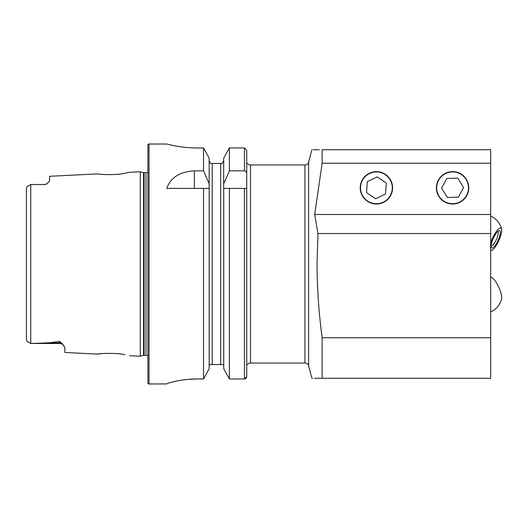 <?xml version="1.0" encoding="UTF-8"?>
<svg xmlns="http://www.w3.org/2000/svg" width="528" height="528" viewBox="0 0 528 528"><rect width="100%" height="100%" fill="white"/><g stroke="black" fill="none" stroke-linecap="round" stroke-linejoin="round"><path stroke-width="0.79" d="M468.475 187.387A15.893 15.893 0 0 0 452.146 171.943A15.893 15.893 0 0 0 436.702 188.272A15.893 15.893 0 0 0 453.031 203.709A15.893 15.893 0 0 0 468.475 187.387M457.816 178.154L446.827 178.464L441.599 188.133L447.355 197.498L458.35 197.195L463.577 187.519L457.816 178.154M362.129 194.779A15.893 15.893 0 0 0 383.368 202.112A15.893 15.893 0 0 0 390.7 180.873A15.893 15.893 0 0 0 369.461 173.54A15.893 15.893 0 0 0 362.129 194.779M375.639 198.792L385.526 193.981L386.298 183.018L377.19 176.86L367.303 181.672L366.531 192.641L375.639 198.792M64.865 347.695L63.578 345.338A5.333 5.333 0 0 0 59.532 343.484L30.782 343.484L48.979 342.824L59.532 341.405L62.106 343.444L64.865 347.695L64.865 352.466L97.495 354.103C96.776 353.753 115.764 352.394 124.898 354.75L124.945 354.757M115.335 353.536L113.665 353.43M129.558 355.707L140.276 356.248L143.543 355.37L143.543 172.63L140.276 171.752L129.558 172.293L124.879 173.257C115.797 175.6 96.763 174.247 97.495 173.897L49.632 176.293L49.632 180.8L47.216 183.645A5.333 5.333 0 0 1 44.299 184.516L30.782 184.516L27.344 186.496L26.4 187.915L26.4 195.485M376.418 171.64A16.19 16.19 0 0 0 360.228 187.829A16.19 16.19 0 0 0 376.418 204.013A16.19 16.19 0 0 0 392.601 187.829A16.19 16.19 0 0 0 376.418 171.64M452.588 171.64A16.19 16.19 0 0 0 436.399 187.829A16.19 16.19 0 0 0 452.588 204.013A16.19 16.19 0 0 0 468.772 187.829A16.19 16.19 0 0 0 452.588 171.64M27.344 186.496L30.716 184.549M26.4 332.515L26.4 340.131L27.238 341.438L30.743 343.464L30.743 184.536L44.299 184.516M47.216 183.645L44.299 184.694M140.276 356.248L140.276 171.752M143.543 355.37A2.284 2.284 0 0 1 144.131 355.298L144.131 172.702A2.284 2.284 0 0 1 143.543 172.63M144.131 355.298L145.992 355.298L145.992 172.702L144.131 172.702M145.992 355.298A2.284 2.284 0 0 1 147.893 356.314M145.992 172.702A2.284 2.284 0 0 0 147.893 171.686M149.041 144.025A1.142 1.142 0 0 0 147.893 145.167L147.893 382.833A1.142 1.142 0 0 0 149.041 383.975L149.041 144.025L166.749 144.025C166.379 143.893 180.853 148.058 197.215 147.959L203.531 147.959L209.174 158.096L203.531 147.959L203.531 170.848L209.174 183.83L209.174 158.096M229.37 378.972L223.727 368.729L229.37 378.972L244.444 378.972L229.37 378.972L229.37 188.397L246.728 188.397L246.728 376.583L244.444 378.972L246.074 378.259L246.728 376.583L246.728 364.551L247.493 364.551A3.808 3.808 0 0 1 250.536 363.026L304.94 363.026L304.94 164.974L250.536 164.974A3.808 3.808 0 0 1 247.493 163.449L246.728 163.449M203.531 170.848L194.344 170.848C179.738 171.739 170.537 177.593 166.749 188.397L203.531 188.397L203.531 378.972L209.174 368.729L203.531 378.972L197.215 378.972C180.827 378.873 166.419 383.526 166.749 383.909L149.041 383.975M30.743 343.464L27.238 341.438M317.302 279.998L317.968 294.472M322.146 337.755C318.833 313.157 317.137 288.578 317.044 264L317.968 233.528L490.677 233.528L490.677 337.755L322.146 337.755L322.146 378.259C308.847 378.259 308.847 378.259 322.146 378.259L314.49 378.259M312.642 378.259L311.942 378.259L308.616 365.845L308.616 162.155L311.942 149.741M322.146 163.231L322.146 149.741C308.847 149.741 308.847 149.741 322.146 149.741L490.677 149.741L490.677 163.231L322.146 163.231L314.695 214.487L317.968 233.528M490.677 233.528L490.677 163.231M490.677 337.755L490.677 378.259L319.288 378.259M313.137 149.741L313.757 149.741M314.483 149.741L319.288 149.741M102.188 353.595L97.495 354.103M26.4 340.131L26.4 187.915M223.727 368.729L223.727 188.397L229.37 188.397L223.628 188.397L223.727 158.096L229.37 147.959L223.727 158.096M209.174 368.729L209.174 183.83M203.531 188.397L209.174 188.397L203.531 188.397M246.728 364.551L246.728 150.328L244.444 147.959L229.37 147.959L229.37 170.848L244.444 170.848C245.969 171.191 246.728 172.174 246.728 173.804M223.727 183.83L229.37 170.848M222.222 163.449L223.727 160.71L222.222 163.449L221.252 163.449M223.727 366.089L223.634 365.303M223.357 364.551L209.55 364.551L209.174 366.089M220.678 364.551L220.678 163.449L210.679 163.449L209.174 160.71L210.679 163.449M211.49 163.449L212.223 163.449L212.223 364.551M209.174 366.076L209.266 365.303M169.079 144.599L171.838 145.22M171.97 145.246L175.692 145.979M180.286 146.731L185.473 147.371M191.301 147.814L197.215 147.959M166.749 383.909L167.33 383.579M168.102 383.288L169.046 382.978M171.963 382.147L175.659 381.269M180.266 380.384L185.467 379.645M188.318 379.361L197.215 378.972M314.695 214.487L490.677 214.487M490.677 311.923A19.041 19.041 0 0 0 501.6 298.808A12.375 3.366 -114.7 0 0 498.769 287.245A12.375 3.366 -114.7 0 0 491.839 277.576A19.041 19.041 0 0 0 490.677 277.015M494.294 236.386A9.524 2.587 -65.3 0 1 498.861 230.743A9.524 2.587 -65.3 0 1 497.125 242.312A9.524 2.587 -65.3 0 1 491.231 247.342A9.524 2.587 -65.3 0 1 494.294 236.386M497.772 231.495A7.999 2.171 -65.3 0 1 495.568 241.223A7.999 2.171 -65.3 0 1 491.093 246.022M490.677 243.091A12.375 3.366 -65.3 0 1 496.505 231.29A12.375 3.366 -65.3 0 1 501.428 228.69A12.375 3.366 -65.3 0 1 501.6 229.192A12.375 3.366 -65.3 0 1 498.769 240.755A12.375 3.366 -65.3 0 1 491.839 250.424A12.375 3.366 -65.3 0 1 490.677 250.642M62.106 343.444A5.333 5.009 0 0 0 59.532 342.824L59.532 341.405M59.532 343.484L59.532 342.824L48.979 342.824M250.536 363.026L250.536 164.974M244.444 378.972L244.444 188.397M244.444 170.848L244.444 147.959M194.344 170.848L194.344 188.397M304.94 164.974C306.801 164.861 308.022 163.924 308.616 162.155M304.94 363.026C307.296 363.568 308.517 364.511 308.616 365.845M501.6 229.192A19.041 19.041 0 0 0 490.677 216.077M490.677 250.985A19.041 19.041 0 0 0 491.839 250.424"/></g></svg>
